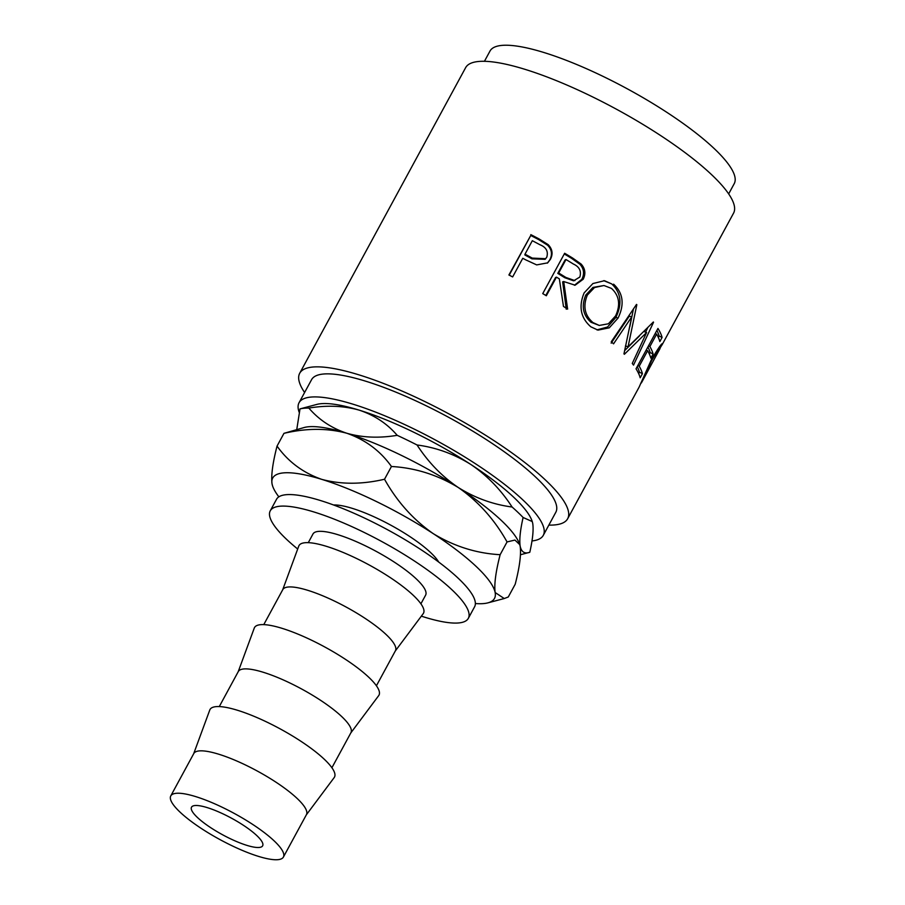 <?xml version="1.0" encoding="UTF-8"?>
<svg xmlns="http://www.w3.org/2000/svg" width="905" height="905" viewBox="0 0 905 905"><rect width="100%" height="100%" fill="white"/><g stroke="black" fill="none" stroke-linecap="round" stroke-linejoin="round"><path stroke-width="1.36" d="M246.929 845.383A40.476 9.412 28.5 0 1 208.195 825.982A40.476 9.412 28.5 0 1 191.521 807.181A40.476 9.412 28.5 0 1 207.234 807.611A40.476 9.412 28.5 0 1 245.968 827.012A40.476 9.412 28.5 0 1 262.654 845.802A40.476 9.412 28.5 0 1 246.929 845.383M420.904 603.816L425.61 595.162A64.085 14.91 -151.5 0 0 399.196 565.399A64.085 14.91 -151.5 0 0 337.87 534.685A64.085 14.91 -151.5 0 0 312.972 534.007L308.277 542.672M263.774 624.62L282.79 589.608A64.085 14.91 28.5 0 1 307.677 590.286A64.085 14.91 28.5 0 1 369.002 621A64.085 14.91 28.5 0 1 395.417 650.763L376.412 685.775M282.665 589.834L298.763 546.122A70.828 16.471 28.5 0 1 326.513 546.36A70.828 16.471 28.5 0 1 395.191 580.931A70.828 16.471 28.5 0 1 423.189 613.681L395.293 650.989M219.282 706.579L238.286 671.567A64.085 14.91 28.5 0 1 263.185 672.245A64.085 14.91 28.5 0 1 324.51 702.959A64.085 14.91 28.5 0 1 350.925 732.722L331.909 767.734M238.173 671.782L254.271 628.081A70.828 16.471 28.5 0 1 282.009 628.319A70.828 16.471 28.5 0 1 350.699 662.89A70.828 16.471 28.5 0 1 378.686 695.628L350.801 732.937M170.774 795.914L193.794 753.526A64.085 14.91 28.5 0 1 218.682 754.193A64.085 14.91 28.5 0 1 280.007 784.907A64.085 14.91 28.5 0 1 306.422 814.67L283.401 857.069A64.085 14.91 28.5 0 1 258.513 856.39A64.085 14.91 28.5 0 1 197.177 825.677A64.085 14.91 28.5 0 1 170.774 795.914A64.085 14.91 28.5 0 1 195.661 796.592A64.085 14.91 28.5 0 1 256.986 827.306A64.085 14.91 28.5 0 1 283.401 857.069M193.67 753.741L209.768 710.04A70.828 16.471 28.5 0 1 237.517 710.278A70.828 16.471 28.5 0 1 306.195 744.849A70.828 16.471 28.5 0 1 334.183 777.587L306.297 814.896M421.334 616.147A112.684 26.211 -151.5 0 0 424.547 617.165A112.684 26.211 -151.5 0 0 468.326 618.353A112.684 26.211 -151.5 0 0 421.877 566.021A112.684 26.211 -151.5 0 0 314.035 512.004A112.684 26.211 -151.5 0 0 270.256 510.816A112.684 26.211 -151.5 0 0 297.7 549.018M468.326 618.353L474.582 606.825A112.684 26.211 -151.5 0 0 428.144 554.482A112.684 26.211 -151.5 0 0 320.291 500.476A112.684 26.211 -151.5 0 0 276.523 499.289L270.256 510.816M299.261 412.465A138.951 32.32 28.5 0 1 299.046 402.736A138.951 32.32 28.5 0 1 353.029 404.207A138.951 32.32 28.5 0 1 486.008 470.815A138.951 32.32 28.5 0 1 543.283 535.353A138.951 32.32 28.5 0 1 531.959 540.952M299.046 402.736L311.569 379.681A138.951 32.32 28.5 0 1 365.552 381.152A138.951 32.32 28.5 0 1 498.531 447.749A138.951 32.32 28.5 0 1 555.806 512.287L543.283 535.353M530.816 234.633A152.447 35.465 28.5 0 1 539.007 238.897L548.136 244.622C552.401 249.033 553.181 253.909 550.455 259.26L547.695 262.846L536.688 264.905L525.748 259.859A152.447 35.465 28.5 0 0 522.762 258.298L512.649 276.93A152.447 35.465 28.5 0 0 508.904 274.984L530.749 235.481A149.076 34.673 28.5 0 1 538.747 239.655L547.672 245.266C551.835 249.61 552.548 254.452 549.821 259.803L547.355 263.14M564.652 253.264A152.447 35.465 28.5 0 1 572.627 258.049L581.146 264.079C585.252 268.661 585.931 273.717 583.205 279.238L575.139 285.199L563.713 281.546L567.627 309.125A152.447 35.465 28.5 0 0 563.464 306.41L559.347 278.876A152.447 35.465 28.5 0 0 556.451 277.134L546.337 295.754A152.447 35.465 28.5 0 0 542.74 293.616L564.652 253.264M613.59 284.17C623.16 293.039 624.665 304.329 618.081 318.04L609.28 327.814L597.99 330.121L590.818 326.796C580.682 317.881 578.453 306.58 584.132 292.892L592.911 283.536L604.483 280.708L611.701 283.91C621.045 292.587 622.425 303.775 615.841 317.485L607.56 327.01L596.915 329.873M623.964 353.855A152.447 35.465 28.5 0 1 624.371 354.285L646.577 332.542L632.267 363.425A152.447 35.465 28.5 0 1 633.523 365.111L653.546 322.248A152.447 35.465 28.5 0 0 653.342 321.999L628.081 346.807L636.826 304.702A152.447 35.465 28.5 0 0 636.509 304.419L611.248 341.785A152.447 35.465 28.5 0 1 613.556 343.832L631.724 316.874L623.964 353.855M657.946 328.458A152.447 35.465 28.5 0 1 662.087 337.429L659.847 341.57A152.447 35.465 28.5 0 0 656.623 334.149L649.881 346.558A152.447 35.465 28.5 0 1 653.105 353.991L650.853 358.131A152.447 35.465 28.5 0 0 647.629 350.699L639.202 366.22A152.447 35.465 28.5 0 1 642.426 373.652L640.174 377.792A152.447 35.465 28.5 0 0 636.034 368.81L657.946 328.458M660.05 348.538C660.514 346.411 657.697 350.439 651.623 360.609L641.362 382.973L660.05 348.538L659.066 347.294M641.362 382.973L640.797 383.109M639.1 387.148L651.634 359.149C659.202 346.706 662.743 341.807 662.279 344.454L660.152 347.859M662.483 343.617L662.279 344.454L661.713 344.149M304.612 392.499A152.447 35.465 28.5 0 1 299.713 373.245A152.447 35.465 28.5 0 1 358.934 374.851A152.447 35.465 28.5 0 1 504.832 447.918A152.447 35.465 28.5 0 1 567.661 518.723A152.447 35.465 28.5 0 1 548.837 525.104M299.713 373.245L465.623 67.683A152.447 35.465 28.5 0 1 524.843 69.289A152.447 35.465 28.5 0 1 670.741 142.357A152.447 35.465 28.5 0 1 733.559 213.161L662.121 344.748M484.435 61.302L490.001 51.053A138.951 32.32 28.5 0 1 543.973 52.524A138.951 32.32 28.5 0 1 676.963 119.121A138.951 32.32 28.5 0 1 734.226 183.658L728.672 193.908M333.583 504.99A64.085 14.91 28.5 0 1 352.181 508.327A64.085 14.91 28.5 0 1 438.721 562.073M308.854 408.076C326.977 405.067 343.798 405.768 359.285 410.169C374.523 415.259 387.159 423.653 397.205 435.328C379.082 438.337 362.26 437.635 346.773 433.235C331.535 428.144 318.899 419.75 308.854 408.076A139.675 32.489 -151.5 0 0 300.019 408.89L316.841 404.411A126.18 29.356 28.5 0 1 359.285 410.169A126.18 29.356 28.5 0 1 470.838 464.469A126.18 29.356 28.5 0 1 532.185 521.337A126.18 29.356 28.5 0 1 532.242 521.529M529.798 552.265C524.753 554.086 521.552 552.14 520.194 546.405C519.198 540.093 520.171 530.454 523.113 517.49L532.253 521.563L532.717 523.35C533.701 529.663 532.728 539.301 529.798 552.265L520.522 554.731M470.838 464.469C487.105 475.498 500.861 489.684 512.094 507.015C493.033 504.515 475.114 498.022 458.315 487.535C442.047 476.505 428.291 462.319 417.058 444.989C436.12 447.489 454.05 453.982 470.838 464.469M523.113 517.49A139.675 32.489 -151.5 0 0 512.094 507.015M417.058 444.989A139.675 32.489 -151.5 0 0 397.205 435.328M519.662 544.403L519.742 544.618A126.18 29.356 -151.5 0 0 519.662 544.403A126.18 29.356 -151.5 0 0 458.315 487.535A126.18 29.356 -151.5 0 0 346.773 433.235A126.18 29.356 -151.5 0 0 304.318 427.477L283.966 433.337C306.512 428.088 327.44 428.054 346.773 433.235C365.416 439.773 380.304 450.86 391.446 466.494C415.112 467.806 437.398 474.82 458.315 487.535C478.27 501.415 494.526 519.561 507.06 541.937L514.934 540.059L519.742 544.618L520.194 546.405C521.269 554.471 519.606 567.084 515.205 584.234L508.271 596.995L504.255 598.533L495.148 592.526A126.18 29.356 -151.5 0 0 433.269 533.656A126.18 29.356 -151.5 0 0 321.728 479.356A126.18 29.356 -151.5 0 0 272.054 483.926A126.18 29.356 -151.5 0 0 272.586 485.94A126.18 29.356 -151.5 0 0 278.853 496.834M300.019 408.89L296.772 429.479M475.374 603.533A126.18 29.356 -151.5 0 0 487.919 602.854A126.18 29.356 -151.5 0 0 495.148 592.526C494.062 584.46 495.725 571.858 500.137 554.697C476.483 553.385 454.197 546.371 433.269 533.656C413.314 519.764 397.069 501.63 384.523 479.243C361.989 484.503 341.049 484.537 321.728 479.356C303.085 472.817 288.186 461.731 277.043 446.097C272.654 463.111 270.991 475.725 272.054 483.926L272.586 485.94M500.137 554.697L507.06 541.937M384.523 479.243L391.446 466.494M277.043 446.097L283.966 433.337M651.623 360.609L651.012 360.303M662.087 337.429L659.112 336.004L658.331 337.441M656.623 334.149L655.186 333.526M649.881 346.558L648.444 345.936M647.89 346.966A149.076 34.673 28.5 0 1 650.129 352.565L649.349 354.002M653.105 353.991L650.129 352.565M647.629 350.699L646.204 350.077M639.202 366.22L637.776 365.597M637.211 366.627A149.076 34.673 28.5 0 1 639.45 372.227L638.67 373.663M642.426 373.652L639.45 372.227M656.883 330.416A149.076 34.673 28.5 0 1 659.112 336.004M611.169 343.165L629.28 316.162L631.724 316.874M643.806 331.479L646.577 332.542M639.303 336.117L624.722 350.529M647.641 327.848L645.616 332.18M625.457 345.914L628.081 346.807M633.455 308.956L629.812 326.66M618.081 318.04L615.841 317.485M603.714 280.663L611.701 283.91M603.974 285.516L592.979 287.417L585.795 295.03C581.214 306.139 582.967 315.223 591.056 322.293L599.268 325.438L608.398 323.786L615.57 315.924C620.672 304.793 619.314 295.63 611.486 288.424L603.974 285.516L594.517 287.53L587.356 295.075C582.809 306.195 584.664 315.359 592.945 322.565L599.268 325.438M585.795 295.03L587.356 295.075M591.056 322.293L592.945 322.565M564.268 253.954A149.076 34.673 28.5 0 1 571.632 258.378L579.947 264.294C583.951 268.808 584.585 273.819 581.836 279.34L574.437 285.256M581.146 264.079L579.947 264.294M583.205 279.238L581.836 279.34M563.713 281.546L562.65 281.84L566.259 309.216M556.451 277.134L555.546 277.518L545.817 295.449M565.998 259.531L565.105 259.927L557.797 273.378L564.833 277.745L573.6 280.81L579.833 277.043C581.564 271.138 579.415 266.805 573.408 264.045A152.447 35.465 28.5 0 0 565.998 259.531L558.69 272.993L565.897 277.45L574.913 280.618M558.69 272.993L557.797 273.378M548.136 244.622L547.672 245.266M550.455 259.26L549.821 259.803M509.21 275.143L530.749 235.481M525.013 254.158L524.855 254.961L531.948 258.83L545.115 259.328L546.767 257.19C548.464 251.386 546.19 247.235 539.946 244.746A152.447 35.465 28.5 0 0 532.321 240.707L525.013 254.158L532.264 258.106L545.692 258.706M532.264 258.106L531.948 258.83M572.627 258.049L571.632 258.378M565.897 277.45L564.833 277.745M539.007 238.897L538.747 239.655M567.661 518.723L639.1 387.136M487.919 602.854L503.983 598.601"/></g></svg>
